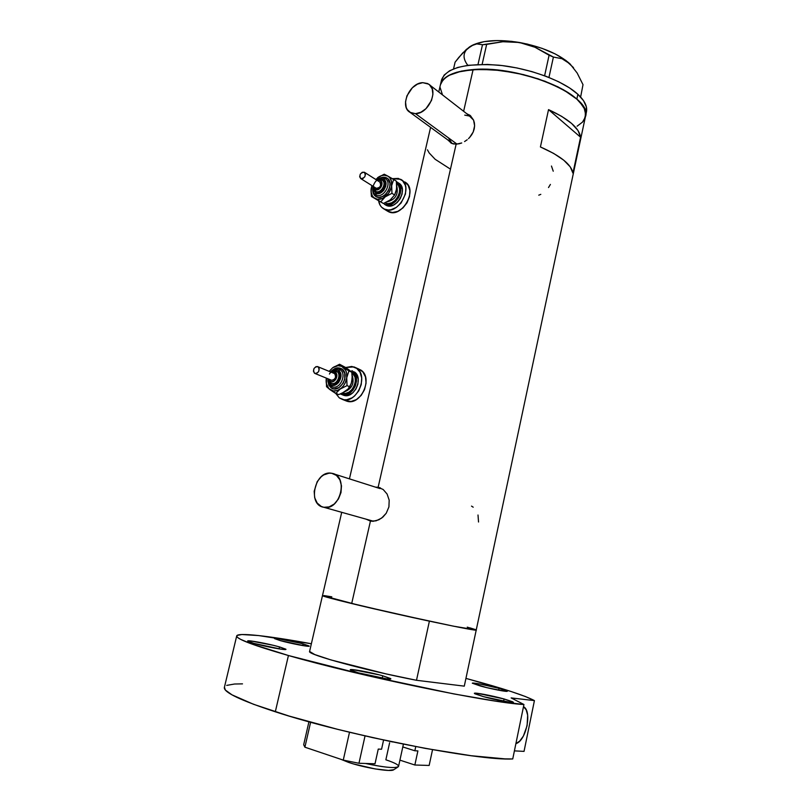 <?xml version="1.0" encoding="UTF-8"?>
<svg xmlns="http://www.w3.org/2000/svg" width="811" height="811" viewBox="0 0 811 811"><rect width="100%" height="100%" fill="white"/><g stroke="black" fill="none" stroke-linecap="round" stroke-linejoin="round"><path stroke-width="1.22" d="M457.049 144.145L415.496 113.682L410.031 112.354C399.286 106.626 409.474 82.793 422.734 82.661L428.613 84.121C439.156 90.051 428.593 113.864 415.496 113.682L457.049 144.145M410.031 112.354L451.605 142.706M372.563 520.986L323.771 507.27C306.822 504.847 315.114 469.67 331.689 473.279L332.186 473.371C348.882 476.037 340.285 511.204 323.812 507.28L372.563 520.986M470.735 115.973L469.802 115.456M458.884 143.851L453.602 144.003L451.392 143.263L448.067 140.121L451.392 143.263L456.137 144.196L378.129 487.269L383.177 489.499L387.1 494.041L389.189 500.174L388.915 506.936L386.229 513.241L382.934 517.053L378.919 519.76L373.182 521.291L370.434 521.108L366.126 519.172L370.434 521.108L351.69 603.536L370.434 521.108L376.051 520.844L381.646 518.097L386.229 513.241L388.915 506.936L389.189 500.174L387.1 494.041L383.177 489.499L378.129 487.269L456.137 144.196L461.733 142.969L458.884 143.851M464.561 141.57L467.237 139.715L464.561 141.57M468.484 138.62L469.65 137.434L468.484 138.62M471.678 134.819L469.65 137.434L473.229 131.94L471.678 134.819M474.222 128.898L473.229 131.94L474.607 125.837L474.222 128.898M474.384 122.856L474.607 125.837L473.573 120.109L474.384 122.856M464.754 115.132L469.468 116.034L473.583 120.129L470.431 115.699L466.609 113.601L470.431 115.699L473.573 120.109L470.522 116.642L429.627 84.912M380.085 487.887L378.129 487.269L380.085 487.887L377.561 487.756M553.244 171.212L551.46 166.032M548.51 187.544L550.405 184.421M538.768 195.167L540.805 194.356M473.198 507.199L471.515 506.105M478.541 522.01L478.003 515.005M585.674 114.219L586.383 112.192C587.651 106.738 584.812 100.777 577.878 94.289L576.834 99.135L568.481 92.789L557.735 86.736L538.098 78.799L515.968 72.929L493.554 69.756L473.117 69.553L456.593 72.28L448.493 75.555L445.432 77.572L443.049 79.813L440.403 84.841L443.049 79.813L448.493 75.555L461.571 71.064L479.575 69.29L500.914 70.496L523.49 74.612L545.022 81.252L563.381 89.717L576.834 99.135C583.788 105.582 586.637 111.502 585.38 116.906C594.088 96.732 521.534 64.951 473.117 69.553L463.628 111.289L473.117 69.553C453.917 71.226 443.039 76.214 440.485 84.516C445.421 72.554 464.48 67.759 497.66 70.131C528.65 73.264 562.216 85.733 576.834 99.135L580.027 102.328L584.285 108.583L585.339 111.583L585.299 117.2L582.491 122.126L577.108 126.202L582.491 122.126L584.234 119.764L585.674 114.473L584.285 108.583L582.511 105.481L576.834 99.135L577.878 94.289C563.29 80.796 529.745 68.286 498.775 65.194C465.595 62.873 446.526 67.749 441.569 79.823L438.761 91.998M375.645 487.147L378.129 487.269L375.645 487.147M585.38 116.906L476.239 629.975L467.248 627.136L476.229 630.015L464.287 686.147L416.499 680.287L386.158 673.921L330.868 659.911L314.759 654.558L309.589 651.466C306.761 654.345 366.825 670.758 416.499 680.287L429.394 621.165C380.278 610.713 320.193 596.278 322.484 595.609C322.991 596.278 332.723 598.923 351.69 603.536C399.519 615.204 480.528 632.327 476.239 629.975L464.308 686.065M580.575 137.211L572.931 173.138C571.471 164.603 560.634 155.874 540.42 146.953L548.53 109.627C568.572 118.862 579.257 128.057 580.575 137.211L572.931 173.138L570.265 166.894L563.757 160.193L553.649 153.411L540.42 146.953L548.53 109.627L580.575 137.211L548.53 109.627L561.638 116.338L571.633 123.454L578.02 130.541L580.575 137.211M464.287 686.147L416.499 680.287L429.394 621.165L360.104 605.553L322.484 595.588L340.407 600.758L395.809 613.795L453.613 626.204L476.229 629.954M475.733 629.671L470.005 627.886M331.811 596.825L324.015 595.578M442.492 94.887L440.14 87.578L442.492 94.887M427.438 149.832L429.151 152.924L435.142 159.28L449.7 168.658M369.877 520.834L370.556 521.128M379.933 488.557L333.96 473.938M449.416 141.195L450.987 143.05M451.413 142.543L448.818 138.559M323.812 507.28L329.114 506.916L334.274 504.006L338.451 498.968L340.985 492.591L341.482 485.86L339.88 479.828L336.433 475.408L331.689 473.279L329.053 473.178L323.751 474.901L321.288 476.665L317.192 481.653L314.171 491.263L314.678 497.701L317.172 503.043L321.288 506.459L323.771 507.27L372.604 520.997M415.496 113.682L420.858 112.263L425.978 108.664L431.503 100.473L432.912 94.38L432.212 88.875L429.516 84.81L427.539 83.523L422.734 82.661L417.401 84.162L412.353 87.76L406.929 95.85L405.52 101.862L406.169 107.316L407.244 109.576L410.721 112.739L415.496 113.682M471.252 45.842L462.675 52.999L455.093 62.183L453.552 68.884L455.093 62.183L458.894 57.328L466.437 49.339L473.553 44.727L476.767 43.906L482.484 44.727L478.003 64.464L482.484 44.727L502.911 41.726L519.415 42.476L534.956 47.241L549.088 55.219L544.607 75.747L549.088 55.219L553.406 57.054L561.982 58.706L570.042 63.917L577.128 72.97L583.008 84.668L580.625 97.026L583.008 84.668L577.128 72.97L570.042 63.917C558.728 53.901 541.849 46.754 519.415 42.476L534.956 47.241L553.406 57.054L561.982 58.706L566.098 60.805L573.235 67.374M467.187 48.883L471.191 45.862L476.767 43.906L482.484 44.727L486.661 44.382L482.139 64.363L486.661 44.382L502.911 41.726L519.415 42.476C498.653 39.202 482.829 40.195 471.951 45.457M548.956 77.43L553.406 57.054L548.956 77.43M573.559 67.8L565.946 60.49L555.302 53.982L542.032 48.346L527.13 44.027L511.731 41.361L497.031 40.56L484.137 41.645L473.959 44.504M470.116 46.521C462.888 51.6 462.128 57.875 467.825 65.336M586.302 112.496L586.353 106.829L583.535 100.686L577.878 94.289L569.535 87.912L558.799 81.83L546.107 76.315L531.986 71.632L517.063 67.982L502.019 65.559L487.533 64.434L468.2 65.285L457.708 67.455L449.598 70.77L444.144 75.078L441.417 80.502M322.484 595.588L309.589 651.466M393.801 769.7L388.479 770.44L375.108 768.919L353.251 763.871L348.537 762.381L348.051 761.073L348.537 762.381L340.833 759.289L348.537 762.381C363.896 767.703 390.375 772.092 393.487 769.903L397.968 766.993C393.477 768.331 382.66 767.165 365.508 763.475C385.306 767.652 396.326 768.605 398.576 766.324L403.402 744.184M389.615 742.764L385.864 759.795C395.89 763.161 399.924 765.564 397.968 766.993M415.749 746.607L414.847 750.773L402.803 746.951L414.847 750.773L415.749 746.607M432.537 749.699L429.151 765.452L414.847 765.006L417.898 750.915L414.847 750.773L417.898 750.915L414.847 765.006L399.924 760.14L414.847 765.006L429.151 765.452L432.537 749.699M381.565 749.232L383.573 740.098L381.565 749.232L378.261 749.08L375.017 763.769L358.959 763.273L365.031 735.982L358.959 763.273L343.266 760.11L304.895 747.195L310.613 722.226L304.895 747.195L303.679 744.731L308.94 721.77L303.679 744.731L304.895 747.195L343.266 760.11L349.511 732.252L343.266 760.11L358.959 763.273L375.017 763.769L378.261 749.08L381.565 749.232M382.751 675.796L382.214 678.189L382.751 675.796L379.396 674.894L352.461 669.592L350.301 669.693L351.214 670.504L358.026 672.755L350.23 669.805C349.693 668.446 370.404 672.278 382.751 675.796L390.841 678.837C391.571 680.226 370.434 676.333 358.026 672.755L386.796 678.868L390.628 678.564L382.751 675.796M279.511 646.914L279.055 648.881L279.511 646.914L273.165 645.272L250.477 640.923L247.882 640.862L248.146 641.45L253.813 643.366L247.639 641.025C247.071 639.757 268.218 643.691 279.511 646.914L285.948 649.327C286.719 650.625 265.177 646.641 253.813 643.366L281.153 649.185L285.908 649.226L279.511 646.914M303.142 643.924L302.767 645.576L303.142 643.924L300.384 643.194L276.886 638.47L274.513 638.592L280.353 640.639L274.483 638.51C273.976 637.476 292.812 641.045 303.142 643.924L309.224 646.114C309.893 647.178 290.733 643.559 280.353 640.639L305.078 645.931L309.163 646.002L303.142 643.924M499.018 688.336L498.633 690.212L499.018 688.336L479.808 683.977L472.316 683.227C471.901 682.244 488.161 685.376 499.018 688.336L507.321 691.205C507.858 692.188 491.294 689.005 480.376 686.005L472.316 683.207L486.813 687.647L504.726 691.215L507.108 691.337L506.824 690.83L499.018 688.336M504.077 698.97L503.59 701.302L504.077 698.97L477.446 693.304L474.668 693.182L474.79 693.76L483.376 696.629L474.354 693.354C473.898 692.178 491.963 695.605 504.077 698.97L513.404 702.326C514.002 703.522 495.562 700.045 483.376 696.629L510.555 702.407L513.181 702.478L512.836 701.85L504.077 698.97M350.818 732.566L392.585 741.964L350.818 732.566M534.419 700.603L524.038 751.381L514.407 750.874L524.038 751.381L534.419 700.603L511.133 697.916L523.936 704.506C490.442 703.056 359.496 676.05 288.432 655.521C254.015 645.607 236.761 639.119 236.68 636.067C236.792 632.215 268.35 635.865 311.363 643.752L258.699 635.571L241.931 634.526L237.065 635.429L236.731 636.382L237.887 637.679L240.563 639.311L250.548 643.559L288.432 655.521L275.314 711.784L288.432 655.521L367.626 675.675L453.846 693.922L495.693 701.12L523.936 704.506L511.133 697.916L534.419 700.603C524.788 695.483 502.871 688.336 468.657 679.142L510.798 691.408L525.386 696.517L534.419 700.603M465.94 678.412L468.657 679.142L465.94 678.412M236.68 636.067L224.323 687.637C223.988 692.472 240.979 700.522 275.314 711.784C346.206 735.151 478.338 761.022 512.745 758.954L523.936 704.506L512.745 758.954L504.847 758.863L471.171 755.72L425.207 748.381L372.533 737.615L337.163 729.211L289.081 716.052L253.61 704.313L232.007 694.855L225.357 690.039L224.424 687.211M226.715 685.386L234.551 684.018L242.499 683.866M515.887 743.646L519.709 741.092L523.379 736.064L527.099 725.744L527.657 715.18L526.136 709.747L523.49 706.675C532.351 710.953 526.248 740.879 515.887 743.646M375.594 191.274L375.463 189.5L378.443 189.49L381.15 186.925L382.001 183.316L380.491 180.772L382.052 180.062C387.394 182.678 380.835 194.336 375.716 191.335L376.557 191.862C381.677 194.863 388.226 183.205 382.893 180.6L384.84 183.854L383.745 188.497L380.258 191.791L376.557 191.862M385.235 178.684L386.715 177.933C395.768 182.353 384.394 202.02 375.969 196.566L375.716 193.038L373.374 187.412L373.628 190.321L375.716 193.038L379.142 193.454L381.606 192.349L383.785 190.301L385.793 186.175L385.722 182.059L383.613 179.353L385.164 178.643L383.613 179.353L380.177 178.967L377.946 179.941L383.613 179.353C390.233 182.597 381.91 197.022 375.716 193.038L375.969 196.566L374.753 195.633L373.131 192.856L372.756 189.166C372.573 192.633 373.638 195.096 375.969 196.566L378.97 197.337L382.336 196.576L385.57 194.387L388.155 191.102L389.696 187.219L389.969 183.357L387.942 178.856L386.715 177.933L385.671 178.744M376.162 194.964C383.593 199.05 392.818 182.353 385.164 178.643C392.818 182.353 383.593 199.05 376.162 194.964M376.04 188.162L360.743 178.582C359.03 174.882 360.226 172.763 364.342 172.226L364.382 172.246C366.106 175.946 364.92 178.065 360.804 178.623L375.98 188.122M381.981 180.022L377.713 180.711M384.911 202.912L387.962 203.662L391.541 202.872L394.967 200.56L397.704 197.093L399.347 192.998L399.62 188.912L398.495 185.455L396.64 183.468C404.588 188.193 395.484 206.146 386.492 203.5M387.252 201.817C395.403 199.648 398.586 194.407 396.782 186.084C398.586 194.407 395.403 199.648 387.252 201.817M385.722 205.071L386.036 205.244C396.234 211.164 409.139 188.142 398.485 182.982L401.131 185.557L402.398 189.439L402.094 194.042L400.259 198.644L397.167 202.537L393.325 205.122L389.3 206.014L385.722 205.071M396.427 181.715L396.863 181.928C407.517 187.088 394.592 210.15 384.384 204.23L387.648 205.001L391.672 204.108L395.535 201.513L398.617 197.61L400.462 192.998L400.766 188.395L399.499 184.513L396.427 181.715M387.699 211.255L383.593 208.751C380.866 207.099 379.203 204.433 378.595 200.753L380.146 205.264L381.667 207.261L388.175 211.509C401.759 219.345 418.871 188.75 404.669 181.928L408.186 185.354L409.89 190.514L409.494 196.627L407.051 202.75L402.945 207.93L397.816 211.357L392.463 212.512L387.699 211.255M392.372 178.673L400.624 179.302C414.847 186.124 397.674 216.851 384.069 209.005L388.357 210.008L391.024 209.725L396.386 207.373L401.11 202.963L405.449 194.042L405.855 187.899L405.257 185.141L402.591 180.752L398.333 178.41L392.372 178.673M378.919 200.814L381.028 202.02M388.885 200.854L391.409 198.938M396.356 190.382L396.741 187.26M371.864 185.729L371.073 191.893L372.29 195.796L373.891 197.722L380.754 201.838L385.174 196.86L391.956 193.322L391.672 185.628L393.69 179.444L396.346 181.157L396.761 185.03L396.336 190.544L394.633 195.005L390.182 199.972L383.441 203.49L371.408 196.465L377.216 199.242L382.539 198.442L388.611 193.302L391.378 187.219L391.449 181.157L389.696 177.629L387.79 176.068L384.181 175.196L381.505 175.632L375.675 179.424M376.04 193.2L376.111 195.096M379.224 178.592L383.704 177.203L386.715 177.933C383.481 176.443 380.146 177.335 376.72 180.61M371.124 188.862L371.894 185.567L370.982 190.697L371.408 196.465L374.895 198.421C371.935 196.526 370.678 193.332 371.124 188.862L371.408 196.465L381.048 202.162L383.441 203.49L380.754 201.838L385.174 196.86C381.464 199.516 378.038 200.033 374.895 198.421L383.441 203.49L390.182 199.972L394.633 195.005L391.956 193.322L391.672 185.628C390.963 190.2 388.804 193.941 385.174 196.86L391.956 193.322L394.633 195.005L396.64 188.811L396.346 181.157L387.79 176.068C390.801 177.923 392.098 181.117 391.672 185.628L393.69 179.444L387.79 176.068L384.242 174.213L377.531 177.741C381.2 175.075 384.627 174.517 387.79 176.068L384.242 174.213L377.531 177.741M382.893 180.6L382.386 180.275M373.972 186.956L375.463 189.5L375.564 191.254M379.771 182.019L380.856 183.833L380.247 186.418L378.311 188.243L376.243 188.284C380.329 187.767 381.505 185.678 379.771 182.019L364.565 172.358M360.743 178.582L362.882 178.572L364.838 176.697L365.467 174.081L364.382 172.246L362.243 172.277L360.297 174.142L359.678 176.757L360.743 178.582M375.787 191.376C380.927 194.224 387.354 182.647 382.052 180.062M380.491 180.772C384.708 182.85 379.406 192.025 375.463 189.5M336.443 371.306L335.389 372.442L333.99 371.914L331.76 372.442L335.389 372.442L337.011 371.57L335.49 370.921M330.361 382.802L328.962 379.193L330.27 381.231L331.669 381.768L334.01 381.18L335.967 379.122L336.859 375.341L335.389 372.442C339.556 375.148 334.173 384.394 330.27 381.231L330.249 382.721L332.054 383.522C337.254 384.708 341.532 374.398 337.011 371.57L338.633 372.614L339.606 374.51L339.231 379.355L336.159 383.157L334.132 383.897L331.841 383.522M340.265 369.816L341.887 368.934C350.859 374.702 339.302 394.511 330.969 387.688L331.05 386.259L330.969 387.688L328.83 385.103L327.816 380.734L330.969 387.688L333.939 388.864L338.978 387.617L343.165 383.218L344.756 379.244L344.716 373.212L341.887 368.934L340.265 369.816L338.096 368.893L340.265 369.816L338.643 370.688L340.265 369.816C346.784 373.881 340.65 388.743 333.149 387.06C340.65 388.743 346.784 373.881 340.265 369.816M330.706 386.036L328.303 379.183L329.742 383.633L331.658 385.032L334.031 385.306L336.494 384.404L338.684 382.447L340.975 376.72L340.225 372.573L337.599 370.13L333.99 370.201L331.283 371.985C333.828 369.664 336.281 369.238 338.643 370.688C345.202 374.925 336.737 389.452 330.624 384.465L330.604 385.955L333.149 387.06M334.183 373.445L318.176 366.836C319.929 370.455 318.895 372.685 315.084 373.526L314.475 373.212C312.722 369.583 313.766 367.353 317.577 366.531L317.922 366.684M331.07 372.158L335.967 371.032L337.011 371.57C341.766 374.56 336.798 385.357 331.567 383.41L332.469 383.775C337.7 385.722 342.658 374.935 337.913 371.945L337.011 371.57L335.389 372.442M351.781 372.32L351.964 372.442C360.125 377.51 352.217 395.961 342.982 393.386M352.136 375.25C354.62 383.076 352.167 388.55 344.766 391.703C352.116 388.591 354.589 383.137 352.187 375.331M340.944 375.037L339.839 376.334M337.437 382.133L337.295 383.836M352.4 370.921L351.883 370.698M358.29 368.762L362.862 371.864L365.467 376.851L366.075 383.086L364.555 389.604L361.169 395.403L356.424 399.58L351.062 401.486L345.141 400.502L346.804 401.161C360.682 406.22 373.567 377.885 360.925 370.1L351.822 366.44L345.658 367.535L353.961 366.896L360.925 370.1L355.583 367.596M339.292 397.877L335.764 393.477L339.292 397.877L344.036 399.762L346.682 399.752L352.055 397.836L354.559 395.991L358.726 390.882L361.24 384.566L361.716 378.038L360.074 372.3L356.597 368.235C369.258 376.03 356.313 404.496 342.414 399.428L339.292 397.877M344.188 392.007L346.723 390.243M351.751 381.636L352.177 378.331M326.346 378.129L326.529 386.665L329.874 389.564C326.955 387.182 325.738 383.623 326.235 378.879L326.367 383.664L328.891 388.692L333.443 390.973L337.488 390.456L341.38 388.084L343.59 385.63L345.314 382.68L346.733 377.754L346.571 372.928L345.587 370.14L339.566 364.261L348.294 369.329M342.262 394.693L343.752 395.322C354.164 399.154 363.916 377.835 354.427 371.945L357.033 374.996L358.249 379.295L357.894 384.191L356.009 388.915L352.897 392.747L349.024 395.079L345.01 395.586L342.506 394.825M352.684 371.195C362.172 377.095 352.41 398.454 341.989 394.622L340.387 393.933L345.243 394.876L349.267 393.416L352.826 390.273L355.38 385.894L356.526 380.988L356.09 376.294L352.684 371.195M351.964 372.442L354.985 376.963L355.37 381.14L354.356 385.499L352.086 389.381L348.923 392.189L345.344 393.477L342.13 393.153M348.304 369.329L351.761 372.148L352.207 378.017L351.234 383.593L348.051 389.057L342.262 393.092L338.643 394.622L335.764 393.487L340.133 389.057C336.403 391.48 332.986 391.652 329.874 389.564L335.764 393.487L340.133 389.057L347.027 385.63L346.733 377.754C345.973 382.579 343.773 386.34 340.133 389.057L347.027 385.63L346.733 377.754L348.912 370.941L341.867 366.4L338.065 365.68L332.743 367.687L329.154 371.357L332.743 367.687C336.433 365.244 339.839 365.031 342.982 367.059C345.962 369.39 347.209 372.959 346.733 377.754L348.912 370.941L339.566 364.261L332.743 367.687L339.566 364.261L345.557 367.474L351.761 372.148L348.912 370.941L351.761 372.148L352.187 376.051L351.721 381.839L349.886 386.796L347.027 385.63L349.886 386.796L348.051 389.057L343.945 392.2L338.643 394.622L332.611 391.46L326.529 386.665L326.357 378.129M332.034 370.546L337.234 367.839L341.887 368.934C337.244 366.542 333.088 368.245 329.428 374.053M331.709 383.451L332.469 383.775M334.649 373.699L335.592 375.128L335.379 377.825L333.676 379.933L331.618 380.278C335.399 379.467 336.413 377.277 334.649 373.699M314.475 373.212L316.604 373.445L318.571 371.671L319.22 368.934L318.176 366.836L316.047 366.613L314.08 368.387L313.431 371.124L314.475 373.212M470.562 115.811L469.427 114.939M380.501 487.958L378.646 487.37M430.59 127.368L349.44 478.845M341.715 512.309L322.484 595.609M586.383 112.192L585.501 116.328M375.361 194.488L375.817 194.782C368.326 190.757 376.03 174.395 385.073 178.592M398.414 182.941L397.714 182.495M388.175 211.509L384.069 209.005M386.036 205.244L384.384 204.23M376.243 188.284L360.804 178.623M328.273 378.909L330.259 382.731L331.567 383.41M331.527 386.533L330.614 385.965C328.931 385.174 327.979 382.762 327.776 378.707M338.775 369.056C335.46 368.366 332.733 369.329 330.574 371.945M346.804 401.161L342.414 399.428M343.752 395.322L341.989 394.622M331.618 380.278L315.084 373.526"/></g></svg>
